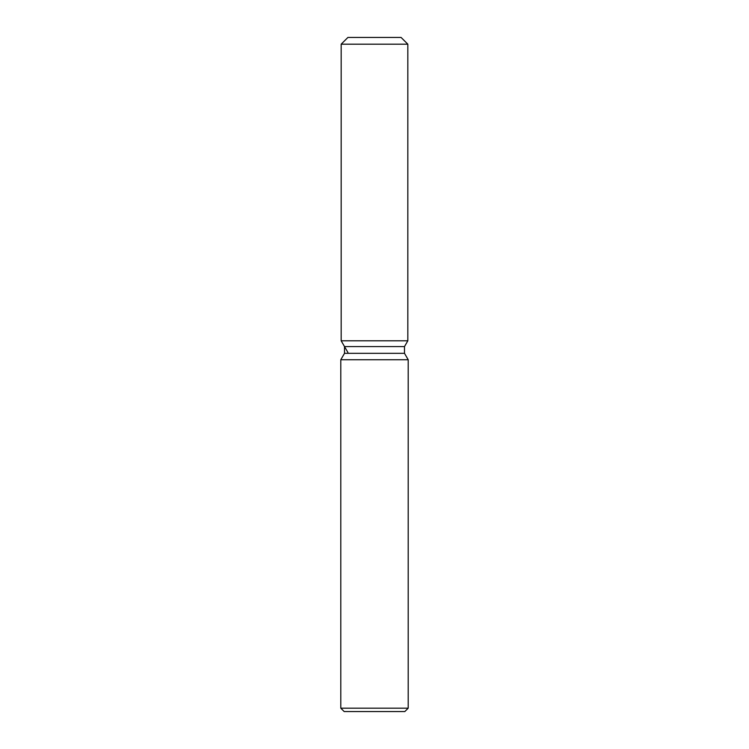 <?xml version="1.0" encoding="UTF-8"?>
<svg xmlns="http://www.w3.org/2000/svg" width="749" height="749" viewBox="0 0 749 749"><rect width="100%" height="100%" fill="white"/><g stroke="black" fill="none" stroke-linecap="round" stroke-linejoin="round"><path stroke-width="1.12" d="M401.089 37.45L347.911 37.45L401.089 37.45L407.831 44.191L407.831 340.795L374.5 340.795L407.831 340.795L404.497 346.572L404.497 353.322L408.205 359.735L408.205 708.179L340.795 708.179L344.166 711.55L404.834 711.55L408.205 708.179M404.497 353.322L344.503 353.322L344.503 346.572L404.497 346.572L407.831 340.795M344.503 353.322L340.795 359.735L408.205 359.735M347.911 37.45L341.169 44.191L341.169 340.795L374.5 340.795L341.169 340.795L344.503 346.572M341.169 44.191L407.831 44.191M340.795 359.735L340.795 708.179M347.911 352.47L341.169 340.795"/></g></svg>
